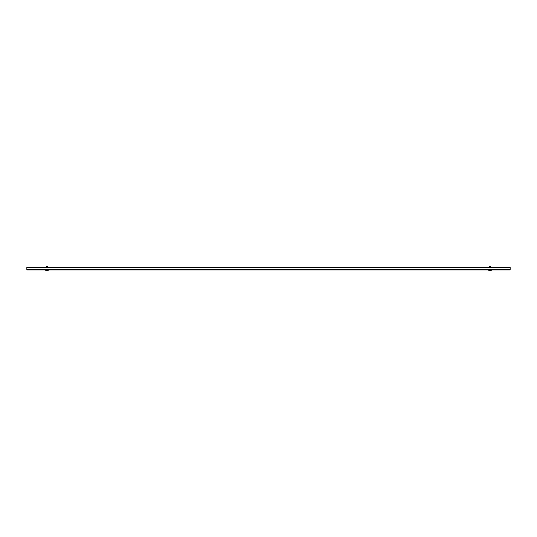 <?xml version="1.0" encoding="UTF-8"?>
<svg xmlns="http://www.w3.org/2000/svg" width="537" height="537" viewBox="0 0 537 537"><rect width="100%" height="100%" fill="white"/><g stroke="black" fill="none" stroke-linecap="round" stroke-linejoin="round"><path stroke-width="0.81" d="M510.15 269.977L510.15 267.319L26.85 267.319L26.85 269.977L510.15 269.977M490.133 270.473L490.899 270.46M490.798 267.198L490.382 267.151L490.798 267.198L490.758 266.587L489.368 266.527L490.57 266.527M489.368 266.527L489.267 267.151L490.402 267.198L489.429 267.158M491.422 270.218L488.603 270.218M488.401 269.977L491.623 269.977M489.892 270.46L489.126 270.46M489.623 267.198L489.643 266.587M490.382 267.151L490.382 266.587M48.397 270.218L45.578 270.218M45.377 269.977L48.599 269.977M47.874 270.46L47.108 270.473M46.867 270.46L46.101 270.46M46.343 266.527L47.632 266.527L46.343 266.527L46.202 267.198L47.773 267.198L46.404 267.158M47.545 266.527L47.887 267.238M46.598 267.198L46.618 266.587M47.357 267.151L47.357 266.587M510.15 269.493L26.85 269.493M489.234 267.238L490.791 267.238M46.209 267.238L47.766 267.238"/></g></svg>
